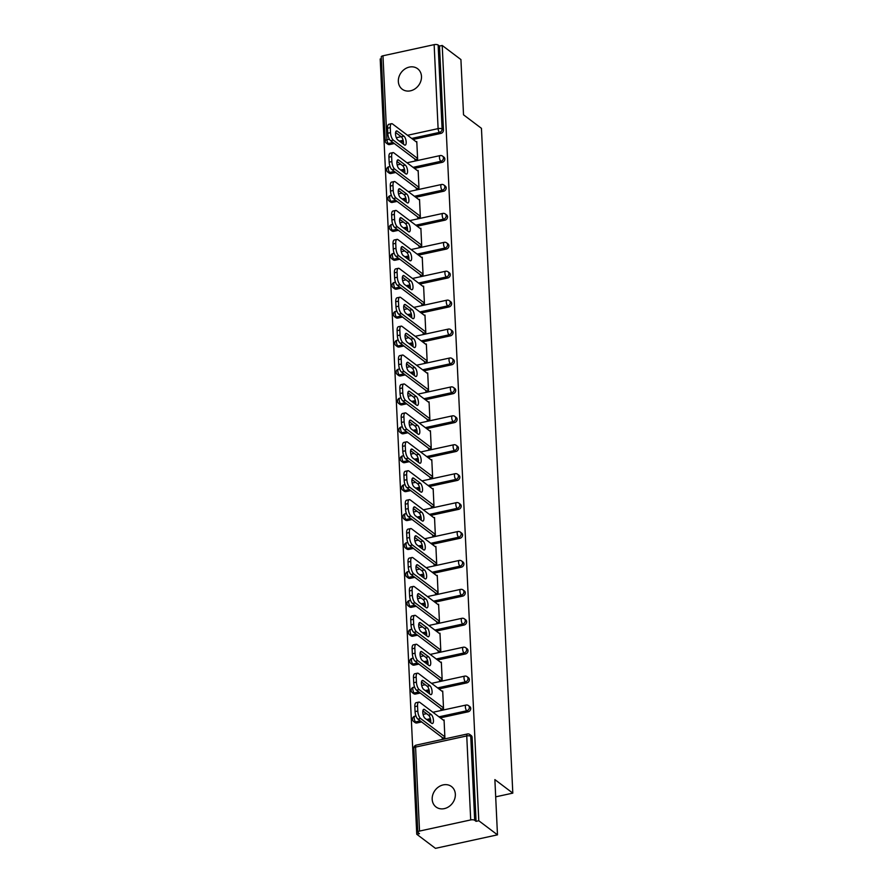 <?xml version="1.0" encoding="UTF-8"?>
<svg xmlns="http://www.w3.org/2000/svg" width="893" height="893" viewBox="0 0 893 893"><rect width="100%" height="100%" fill="white"/><g stroke="black" fill="none" stroke-linecap="round" stroke-linejoin="round"><path stroke-width="1.34" d="M398.345 81.475A12.815 10.828 -53 0 0 402.196 89.188A12.815 10.828 -53 0 0 414.899 88.92A12.815 10.828 -53 0 0 421.485 76.441A12.815 10.828 -53 0 0 417.623 68.728A12.815 10.828 -53 0 0 404.92 68.984A12.815 10.828 -53 0 0 398.345 81.475M432.19 799.28A12.815 10.828 -53 0 0 436.052 806.993A12.815 10.828 -53 0 0 448.755 806.725A12.815 10.828 -53 0 0 455.341 794.245A12.815 10.828 -53 0 0 451.478 786.532A12.815 10.828 -53 0 0 438.776 786.8A12.815 10.828 -53 0 0 432.19 799.28M382.974 55.79L386.937 139.777A3.003 1.127 -2.7 0 0 385.218 140.882L381.255 56.895A3.003 1.127 -2.7 0 1 382.974 55.79L434.143 44.65A3.003 1.127 -2.7 0 1 438.139 45.03L439.501 46.056L442.214 45.465L460.922 59.563L463.523 114.817L481.45 128.335L512.805 793.129L494.878 779.6L497.479 834.843L435.46 848.35L416.752 834.252L419.464 833.66L418.103 832.622A3.003 1.127 177.3 0 1 417.812 832.176L413.85 748.2A3.003 1.127 177.3 0 1 415.569 747.095L419.531 831.07A3.003 1.127 177.3 0 0 417.812 832.176M381.344 58.726L380.195 58.971L416.752 834.252M495.682 796.846L512.805 793.129M470.7 819.93L466.749 735.944A3.003 1.127 177.3 0 1 470.734 736.323A3.003 2.534 -53 0 0 469.83 734.515L471.203 735.542A3.003 2.534 127 0 1 472.107 737.35L470.734 736.323L474.696 820.299A3.003 1.127 177.3 0 0 470.7 819.93L419.531 831.07M472.107 737.35L476.069 821.337L478.782 820.745L497.479 834.843M474.696 820.299L476.069 821.337M442.214 45.465L478.782 820.745M443.33 720.115L444.067 719.959L444.893 737.562L442.18 738.154L442.147 737.417M439.501 46.056L443.464 130.032A3.003 2.534 127 0 1 440.885 133.403L413.068 139.464M403.368 141.574L400.745 142.143M394.349 143.539L389.705 144.554A3.003 2.534 127 0 1 387.774 144.164L386.401 143.137A3.003 2.534 -53 0 0 388.343 143.516L389.705 144.554M391.078 173.465A3.003 2.534 127 0 1 389.136 173.086L387.774 172.059A3.003 2.534 -53 0 0 389.705 172.438L391.078 173.465L395.711 172.461M442.247 162.325L440.885 161.298A3.003 2.534 127 0 0 443.464 157.927A3.003 2.534 -53 0 0 442.56 156.119L443.921 157.146A3.003 2.534 127 0 1 442.247 162.325L414.43 168.386M404.73 170.496L402.107 171.065M392.44 202.387A3.003 2.534 127 0 1 390.498 202.008L389.136 200.97A3.003 2.534 -53 0 0 391.067 201.36L392.44 202.387L397.072 201.383M443.609 191.247L442.247 190.22A3.003 2.534 127 0 0 444.826 186.849A3.003 2.534 -53 0 0 443.921 185.041L445.283 186.068A3.003 2.534 127 0 1 443.609 191.247L415.792 197.308M406.103 199.418L403.469 199.987M393.802 231.309A3.003 2.534 127 0 1 391.86 230.93L390.498 229.892A3.003 2.534 -53 0 0 392.44 230.282L393.802 231.309L398.445 230.294M444.971 220.169L443.609 219.131A3.003 2.534 127 0 0 446.187 215.76A3.003 2.534 -53 0 0 445.283 213.963L446.656 214.99A3.003 2.534 127 0 1 444.971 220.169L417.154 226.219M407.465 228.329L404.83 228.909M395.164 260.231A3.003 2.534 127 0 1 393.221 259.841L391.86 258.814A3.003 2.534 -53 0 0 393.802 259.193L395.164 260.231L399.807 259.216M446.344 249.091L444.971 248.053A3.003 2.534 127 0 0 447.549 244.682A3.003 2.534 -53 0 0 446.645 242.874L448.018 243.912A3.003 2.534 127 0 1 446.344 249.091L418.516 255.141M408.827 257.251L406.192 257.831M396.525 289.153A3.003 2.534 127 0 1 394.594 288.763L393.221 287.736A3.003 2.534 -53 0 0 395.164 288.115L396.525 289.153L401.169 288.138M447.706 278.002L446.333 276.975A3.003 2.534 127 0 0 448.922 273.604A3.003 2.534 -53 0 0 448.007 271.796L449.38 272.823A3.003 2.534 127 0 1 447.706 278.002L419.889 284.063M410.188 286.173L407.554 286.742M397.898 318.064A3.003 2.534 127 0 1 395.956 317.685L394.583 316.658A3.003 2.534 -53 0 0 396.525 317.037L397.898 318.064L402.531 317.06M449.067 306.924L447.694 305.897A3.003 2.534 127 0 0 450.284 302.526A3.003 2.534 -53 0 0 449.38 300.718L450.742 301.745A3.003 2.534 127 0 1 449.067 306.924L421.25 312.985M411.55 315.095L408.927 315.664M399.26 346.986A3.003 2.534 127 0 1 397.318 346.607L395.956 345.58A3.003 2.534 -53 0 0 397.887 345.959L399.26 346.986L403.893 345.982M450.429 335.846L449.067 334.819A3.003 2.534 127 0 0 451.646 331.448A3.003 2.534 -53 0 0 450.742 329.64L452.104 330.667A3.003 2.534 127 0 1 450.429 335.846L422.612 341.907M412.912 344.017L410.289 344.586M400.622 375.908A3.003 2.534 127 0 1 398.68 375.529L397.318 374.491A3.003 2.534 -53 0 0 399.26 374.881L400.622 375.908L405.255 374.904M451.791 364.768L450.429 363.73A3.003 2.534 127 0 0 453.008 360.359A3.003 2.534 -53 0 0 452.104 358.562L453.465 359.589A3.003 2.534 127 0 1 451.791 364.768L423.974 370.818M414.285 372.939L411.651 373.508M401.984 404.83A3.003 2.534 127 0 1 400.042 404.44L398.68 403.413A3.003 2.534 -53 0 0 400.622 403.803L401.984 404.83L406.628 403.815M453.153 393.69L451.791 392.652A3.003 2.534 127 0 0 454.37 389.281A3.003 2.534 -53 0 0 453.465 387.473L454.838 388.511A3.003 2.534 127 0 1 453.153 393.69L425.336 399.74M415.647 401.85L413.012 402.43M403.346 433.752A3.003 2.534 127 0 1 401.415 433.362L400.042 432.335A3.003 2.534 -53 0 0 401.984 432.714L403.346 433.752L407.989 432.737M454.526 422.601L453.153 421.574A3.003 2.534 127 0 0 455.731 418.203A3.003 2.534 -53 0 0 454.827 416.395L456.2 417.422A3.003 2.534 127 0 1 454.526 422.601L426.709 428.662M417.009 430.772L414.374 431.341M404.708 462.663A3.003 2.534 127 0 1 402.776 462.284L401.404 461.257A3.003 2.534 -53 0 0 403.346 461.636L404.708 462.663L409.351 461.659M455.888 451.523L454.515 450.496A3.003 2.534 127 0 0 457.104 447.125A3.003 2.534 -53 0 0 456.2 445.317L457.562 446.344A3.003 2.534 127 0 1 455.888 451.523L428.071 457.584M418.37 459.694L415.747 460.263M406.081 491.585A3.003 2.534 127 0 1 404.138 491.206L402.776 490.179A3.003 2.534 -53 0 0 404.708 490.558L406.081 491.585L410.713 490.581M457.249 480.445L455.888 479.418A3.003 2.534 127 0 0 458.466 476.047A3.003 2.534 -53 0 0 457.562 474.239L458.924 475.266A3.003 2.534 127 0 1 457.249 480.445L429.433 486.506M419.732 488.616L417.109 489.185M407.442 520.507A3.003 2.534 127 0 1 405.5 520.128L404.138 519.09A3.003 2.534 -53 0 0 406.069 519.48L407.442 520.507L412.075 519.503M458.611 509.367L457.249 508.329A3.003 2.534 127 0 0 459.828 504.958A3.003 2.534 -53 0 0 458.924 503.161L460.286 504.188A3.003 2.534 127 0 1 458.611 509.367L430.794 515.417M421.105 517.538L418.471 518.107M408.804 549.429A3.003 2.534 127 0 1 406.862 549.039L405.5 548.012A3.003 2.534 -53 0 0 407.442 548.402L408.804 549.429L413.448 548.414M459.973 538.289L458.611 537.251A3.003 2.534 127 0 0 461.19 533.88A3.003 2.534 -53 0 0 460.286 532.072L461.659 533.11A3.003 2.534 127 0 1 459.973 538.289L432.156 544.339M422.467 546.449L419.833 547.029M410.166 578.351A3.003 2.534 127 0 1 408.224 577.961L406.862 576.934A3.003 2.534 -53 0 0 408.804 577.313L410.166 578.351L414.81 577.336M461.335 567.2L459.973 566.173A3.003 2.534 127 0 0 462.552 562.802A3.003 2.534 -53 0 0 461.648 560.994L463.02 562.032A3.003 2.534 127 0 1 461.335 567.2L433.518 573.261M423.829 575.371L421.195 575.94M411.528 607.262A3.003 2.534 127 0 1 409.597 606.883L408.224 605.856A3.003 2.534 -53 0 0 410.166 606.235L411.528 607.262L416.171 606.258M462.708 596.122L461.335 595.095A3.003 2.534 127 0 0 463.925 591.724A3.003 2.534 -53 0 0 463.009 589.916L464.382 590.943A3.003 2.534 127 0 1 462.708 596.122L434.891 602.183M425.191 604.293L422.556 604.862M412.901 636.184A3.003 2.534 127 0 1 410.959 635.805L409.586 634.778A3.003 2.534 -53 0 0 411.528 635.157L412.901 636.184L417.533 635.18M464.07 625.044L462.697 624.017A3.003 2.534 127 0 0 465.286 620.646A3.003 2.534 -53 0 0 464.382 618.838L465.744 619.865A3.003 2.534 127 0 1 464.07 625.044L436.253 631.105M426.553 633.215L423.929 633.784M414.263 665.106A3.003 2.534 127 0 1 412.32 664.727L410.959 663.689A3.003 2.534 -53 0 0 412.89 664.079L414.263 665.106L418.895 664.102M465.432 653.966L464.07 652.939A3.003 2.534 127 0 0 466.648 649.557A3.003 2.534 -53 0 0 465.744 647.76L467.106 648.787A3.003 2.534 127 0 1 465.432 653.966L437.615 660.016M427.914 662.137L425.291 662.706M415.625 694.028A3.003 2.534 127 0 1 413.682 693.649L412.32 692.611A3.003 2.534 -53 0 0 414.252 693.001L415.625 694.028L420.257 693.013M466.793 682.888L465.432 681.85A3.003 2.534 127 0 0 468.01 678.479A3.003 2.534 -53 0 0 467.106 676.671L468.468 677.709A3.003 2.534 127 0 1 466.793 682.888L438.976 688.938M429.287 691.048L426.653 691.629M416.986 722.95A3.003 2.534 127 0 1 415.044 722.56L413.682 721.533A3.003 2.534 -53 0 0 415.625 721.912L416.986 722.95L421.63 721.935M468.155 711.799L466.793 710.772A3.003 2.534 127 0 0 469.372 707.401A3.003 2.534 -53 0 0 468.468 705.593L469.841 706.631A3.003 2.534 127 0 1 468.155 711.799L440.338 717.86M430.649 719.97L428.015 720.551M440.785 708.495L440.818 709.232L443.531 708.64L442.705 691.037L441.968 691.193M439.423 679.573L439.456 680.321L442.169 679.729L441.332 662.115L440.606 662.271M438.061 650.651L438.095 651.399L440.807 650.807L439.97 633.193L439.233 633.349M436.688 621.74L436.733 622.477L439.445 621.885L438.608 604.271L437.871 604.438M435.326 592.818L435.36 593.555L438.072 592.963L437.246 575.349L436.51 575.516M433.965 563.896L433.998 564.633L436.71 564.041L435.884 546.438L435.148 546.594M432.603 534.974L432.636 535.722L435.349 535.13L434.523 517.516L433.786 517.672M431.241 506.052L431.274 506.8L433.987 506.208L433.15 488.594L432.413 488.75M429.879 477.13L429.913 477.878L432.625 477.286L431.788 459.672L431.051 459.839M428.506 448.219L428.54 448.956L431.252 448.364L430.426 430.75L429.689 430.917M427.144 419.297L427.178 420.034L429.89 419.442L429.064 401.839L428.327 401.995M425.782 390.375L425.816 391.112L428.528 390.531L427.702 372.917L426.966 373.073M424.421 361.453L424.454 362.201L427.167 361.609L426.341 343.995L425.604 344.151M423.059 332.531L423.092 333.279L425.805 332.687L424.968 315.073L424.231 315.24M421.686 303.62L421.73 304.357L424.443 303.765L423.606 286.151L422.869 286.318M420.324 274.698L420.357 275.435L423.07 274.843L422.244 257.24L421.507 257.396M418.962 245.776L418.996 246.513L421.708 245.932L420.882 228.318L420.145 228.474M417.6 216.854L417.634 217.602L420.346 217.01L419.52 199.396L418.784 199.552M416.238 187.932L416.272 188.68L418.984 188.088L418.147 170.474L417.422 170.641M414.877 159.021L414.91 159.758L417.623 159.166L416.785 141.552L416.049 141.719M417.79 711.04L417.544 706.039L414.832 706.631L415.078 711.632L417.79 711.04A6.005 2.288 77.7 0 0 420.614 718.53L444.859 736.825M417.544 706.039A6.005 2.288 77.7 0 1 418.828 702.099A6.005 2.288 77.7 0 1 419.844 702.4L444.1 720.696M431.665 723.297A4.699 1.797 77.7 0 0 432.458 723.531A4.699 1.797 77.7 0 0 433.373 719.512A4.699 1.797 77.7 0 0 431.252 714.579L424.588 709.555A4.699 1.797 77.7 0 0 423.795 709.321A4.699 1.797 77.7 0 0 422.88 713.34A4.699 1.797 77.7 0 0 425.001 718.273L431.665 723.297M420.614 718.53L417.902 719.122L442.917 737.998M417.902 719.122A6.005 2.288 -102.3 0 1 415.078 711.632M414.832 706.631A6.005 2.288 -102.3 0 1 416.116 702.691L418.828 702.099M430.683 722.56A4.699 1.797 77.7 0 0 428.54 715.17L422.858 710.884M416.417 682.118L416.183 677.117L413.47 677.709L413.705 682.71L416.417 682.118A6.005 2.288 77.7 0 0 419.241 689.619L443.497 707.903M416.183 677.117A6.005 2.288 77.7 0 1 417.466 673.177A6.005 2.288 77.7 0 1 418.482 673.489L442.738 691.774M430.303 694.374A4.699 1.797 77.7 0 0 431.096 694.62A4.699 1.797 77.7 0 0 432.011 690.602A4.699 1.797 77.7 0 0 429.89 685.668L423.226 680.633A4.699 1.797 77.7 0 0 422.434 680.399A4.699 1.797 77.7 0 0 421.507 684.418A4.699 1.797 77.7 0 0 423.639 689.351L430.303 694.374M419.241 689.619L416.529 690.2L441.555 709.075M416.529 690.2A6.005 2.288 -102.3 0 1 413.705 682.71M413.47 677.709A6.005 2.288 -102.3 0 1 414.754 673.769L417.466 673.177M429.321 693.638A4.699 1.797 77.7 0 0 427.178 686.248L421.496 681.973M415.055 653.196L414.821 648.195L412.108 648.787L412.343 653.788L415.055 653.196A6.005 2.288 77.7 0 0 417.879 660.697L442.135 678.981M414.821 648.195A6.005 2.288 77.7 0 1 416.105 644.255A6.005 2.288 77.7 0 1 417.12 644.567L441.376 662.852M428.93 665.452A4.699 1.797 77.7 0 0 429.734 665.698A4.699 1.797 77.7 0 0 430.649 661.68A4.699 1.797 77.7 0 0 428.528 656.746L421.864 651.723A4.699 1.797 77.7 0 0 421.072 651.477A4.699 1.797 77.7 0 0 420.145 655.495A4.699 1.797 77.7 0 0 422.277 660.429L428.93 665.452M417.879 660.697L415.167 661.289L440.193 680.153M415.167 661.289A6.005 2.288 -102.3 0 1 412.343 653.788M412.108 648.787A6.005 2.288 -102.3 0 1 413.392 644.846L416.105 644.255M427.959 664.716A4.699 1.797 77.7 0 0 425.816 657.337L420.134 653.051M413.693 624.285L413.459 619.273L410.747 619.865L410.981 624.877L413.693 624.285A6.005 2.288 77.7 0 0 416.518 631.775L440.774 650.059M413.459 619.273A6.005 2.288 77.7 0 1 414.743 615.344A6.005 2.288 77.7 0 1 415.758 615.645L440.003 633.941M427.568 636.53A4.699 1.797 77.7 0 0 428.372 636.776A4.699 1.797 77.7 0 0 429.287 632.757A4.699 1.797 77.7 0 0 427.155 627.824L420.503 622.801A4.699 1.797 77.7 0 0 419.71 622.555A4.699 1.797 77.7 0 0 418.784 626.573A4.699 1.797 77.7 0 0 420.916 631.507L427.568 636.53M416.518 631.775L413.805 632.367L438.831 651.231M413.805 632.367A6.005 2.288 -102.3 0 1 410.981 624.877M410.747 619.865A6.005 2.288 -102.3 0 1 412.03 615.936L414.743 615.344M426.597 635.794A4.699 1.797 77.7 0 0 424.443 628.415L418.761 624.129M412.332 595.363L412.097 590.351L409.385 590.943L409.619 595.955L412.332 595.363A6.005 2.288 77.7 0 0 415.156 602.853L439.401 621.148M412.097 590.351A6.005 2.288 77.7 0 1 413.381 586.422A6.005 2.288 77.7 0 1 414.397 586.723L438.642 605.019M426.207 607.62A4.699 1.797 77.7 0 0 426.999 607.854A4.699 1.797 77.7 0 0 427.926 603.835A4.699 1.797 77.7 0 0 425.794 598.902L419.141 593.878A4.699 1.797 77.7 0 0 418.337 593.644A4.699 1.797 77.7 0 0 417.422 597.663A4.699 1.797 77.7 0 0 419.543 602.596L426.207 607.62M415.156 602.853L412.443 603.445L437.458 622.321M412.443 603.445A6.005 2.288 -102.3 0 1 409.619 595.955M409.385 590.943A6.005 2.288 -102.3 0 1 410.668 587.014L413.381 586.422M425.224 606.883A4.699 1.797 77.7 0 0 423.081 599.493L417.399 595.207M410.97 566.441L410.724 561.44L408.012 562.032L408.257 567.033L410.97 566.441A6.005 2.288 77.7 0 0 413.794 573.931L438.039 592.226M410.724 561.44A6.005 2.288 77.7 0 1 412.019 557.5A6.005 2.288 77.7 0 1 413.024 557.801L437.28 576.097M424.845 578.697A4.699 1.797 77.7 0 0 425.637 578.932A4.699 1.797 77.7 0 0 426.564 574.913A4.699 1.797 77.7 0 0 424.432 569.98L417.768 564.956A4.699 1.797 77.7 0 0 416.975 564.722A4.699 1.797 77.7 0 0 416.06 568.741A4.699 1.797 77.7 0 0 418.181 573.674L424.845 578.697M413.794 573.931L411.081 574.523L436.097 593.399M411.081 574.523A6.005 2.288 -102.3 0 1 408.257 567.033M408.012 562.032A6.005 2.288 -102.3 0 1 409.307 558.092L412.019 557.5M423.862 577.961A4.699 1.797 77.7 0 0 421.719 570.571L416.038 566.285M409.597 537.519L409.362 532.518L406.65 533.11L406.884 538.111L409.597 537.519A6.005 2.288 77.7 0 0 412.421 545.02L436.677 563.304M409.362 532.518A6.005 2.288 77.7 0 1 410.646 528.578A6.005 2.288 77.7 0 1 411.662 528.89L435.918 547.175M423.483 549.775A4.699 1.797 77.7 0 0 424.275 550.01A4.699 1.797 77.7 0 0 425.191 546.003A4.699 1.797 77.7 0 0 423.07 541.058L416.406 536.034A4.699 1.797 77.7 0 0 415.613 535.8A4.699 1.797 77.7 0 0 414.698 539.818A4.699 1.797 77.7 0 0 416.819 544.752L423.483 549.775M412.421 545.02L409.708 545.601L434.735 564.476M409.708 545.601A6.005 2.288 -102.3 0 1 406.884 538.111M406.65 533.11A6.005 2.288 -102.3 0 1 407.934 529.169L410.646 528.578M422.501 549.039A4.699 1.797 77.7 0 0 420.357 541.649L414.676 537.374M408.235 508.597L408.001 503.596L405.288 504.188L405.522 509.189L408.235 508.597A6.005 2.288 77.7 0 0 411.059 516.098L435.315 534.382M408.001 503.596A6.005 2.288 77.7 0 1 409.284 499.656A6.005 2.288 77.7 0 1 410.3 499.968L434.556 518.253M422.121 520.853A4.699 1.797 77.7 0 0 422.914 521.099A4.699 1.797 77.7 0 0 423.829 517.08A4.699 1.797 77.7 0 0 421.708 512.147L415.044 507.124A4.699 1.797 77.7 0 0 414.252 506.878A4.699 1.797 77.7 0 0 413.325 510.896A4.699 1.797 77.7 0 0 415.457 515.83L422.121 520.853M411.059 516.098L408.347 516.69L433.373 535.554M408.347 516.69A6.005 2.288 -102.3 0 1 405.522 509.189M405.288 504.188A6.005 2.288 -102.3 0 1 406.572 500.247L409.284 499.656M421.139 520.117A4.699 1.797 77.7 0 0 418.996 512.738L413.314 508.452M406.873 479.686L406.639 474.674L403.926 475.266L404.161 480.278L406.873 479.686A6.005 2.288 77.7 0 0 409.697 487.176L433.953 505.46M406.639 474.674A6.005 2.288 77.7 0 1 407.922 470.745A6.005 2.288 77.7 0 1 408.938 471.046L433.194 489.342M420.748 491.931A4.699 1.797 77.7 0 0 421.552 492.177A4.699 1.797 77.7 0 0 422.467 488.158A4.699 1.797 77.7 0 0 420.346 483.225L413.682 478.201A4.699 1.797 77.7 0 0 412.89 477.956A4.699 1.797 77.7 0 0 411.963 481.974A4.699 1.797 77.7 0 0 414.095 486.908L420.748 491.931M409.697 487.176L406.985 487.768L432.011 506.632M406.985 487.768A6.005 2.288 -102.3 0 1 404.161 480.278M403.926 475.266A6.005 2.288 -102.3 0 1 405.21 471.337L407.922 470.745M419.777 491.195A4.699 1.797 77.7 0 0 417.634 483.816L411.952 479.53M405.511 450.764L405.277 445.752L402.564 446.344L402.799 451.356L405.511 450.764A6.005 2.288 77.7 0 0 408.335 458.254L432.592 476.549M405.277 445.752A6.005 2.288 77.7 0 1 406.561 441.823A6.005 2.288 77.7 0 1 407.576 442.124L431.821 460.42M419.386 463.02A4.699 1.797 77.7 0 0 420.179 463.255A4.699 1.797 77.7 0 0 421.105 459.236A4.699 1.797 77.7 0 0 418.973 454.303L412.32 449.279A4.699 1.797 77.7 0 0 411.517 449.045A4.699 1.797 77.7 0 0 410.601 453.052A4.699 1.797 77.7 0 0 412.733 457.997L419.386 463.02M408.335 458.254L405.623 458.846L430.649 477.722M405.623 458.846A6.005 2.288 -102.3 0 1 402.799 451.356M402.564 446.344A6.005 2.288 -102.3 0 1 403.848 442.415L406.561 441.823M418.415 462.273A4.699 1.797 77.7 0 0 416.261 454.894L410.579 450.608M404.149 421.842L403.915 416.841L401.203 417.422L401.437 422.434L404.149 421.842A6.005 2.288 77.7 0 0 406.974 429.332L431.219 447.627M403.915 416.841A6.005 2.288 77.7 0 1 405.199 412.901A6.005 2.288 77.7 0 1 406.215 413.202L430.459 431.498M418.024 434.098A4.699 1.797 77.7 0 0 418.817 434.333A4.699 1.797 77.7 0 0 419.743 430.314A4.699 1.797 77.7 0 0 417.611 425.381L410.959 420.357A4.699 1.797 77.7 0 0 410.155 420.123A4.699 1.797 77.7 0 0 409.24 424.142A4.699 1.797 77.7 0 0 411.36 429.075L418.024 434.098M406.974 429.332L404.261 429.924L429.276 448.799M404.261 429.924A6.005 2.288 -102.3 0 1 401.437 422.434M401.203 417.422A6.005 2.288 -102.3 0 1 402.486 413.492L405.199 412.901M417.042 433.362A4.699 1.797 77.7 0 0 414.899 425.972L409.217 421.686M402.788 392.92L402.542 387.919L399.83 388.511L400.075 393.512L402.788 392.92A6.005 2.288 77.7 0 0 405.612 400.41L429.857 418.705M402.542 387.919A6.005 2.288 77.7 0 1 403.826 383.979A6.005 2.288 77.7 0 1 404.842 384.291L429.098 402.576M416.663 405.176A4.699 1.797 77.7 0 0 417.455 405.411A4.699 1.797 77.7 0 0 418.382 401.404A4.699 1.797 77.7 0 0 416.25 396.459L409.586 391.435A4.699 1.797 77.7 0 0 408.793 391.201A4.699 1.797 77.7 0 0 407.878 395.219A4.699 1.797 77.7 0 0 409.999 400.153L416.663 405.176M405.612 400.41L402.899 401.002L427.914 419.877M402.899 401.002A6.005 2.288 -102.3 0 1 400.075 393.512M399.83 388.511A6.005 2.288 -102.3 0 1 401.113 384.57L403.826 383.979M415.68 404.44A4.699 1.797 77.7 0 0 413.537 397.05L407.855 392.764M401.415 363.998L401.18 358.997L398.468 359.589L398.702 364.59L401.415 363.998A6.005 2.288 77.7 0 0 404.239 371.499L428.495 389.783M401.18 358.997A6.005 2.288 77.7 0 1 402.464 355.057A6.005 2.288 77.7 0 1 403.48 355.369L427.736 373.654M415.301 376.254A4.699 1.797 77.7 0 0 416.093 376.5A4.699 1.797 77.7 0 0 417.009 372.481A4.699 1.797 77.7 0 0 414.888 367.548L408.224 362.525A4.699 1.797 77.7 0 0 407.431 362.279A4.699 1.797 77.7 0 0 406.516 366.297A4.699 1.797 77.7 0 0 408.637 371.231L415.301 376.254M404.239 371.499L401.526 372.091L426.553 390.955M401.526 372.091A6.005 2.288 -102.3 0 1 398.702 364.59M398.468 359.589A6.005 2.288 -102.3 0 1 399.751 355.648L402.464 355.057M414.319 375.518A4.699 1.797 77.7 0 0 412.175 368.139L406.494 363.853M400.053 335.087L399.818 330.075L397.106 330.667L397.34 335.668L400.053 335.087A6.005 2.288 77.7 0 0 402.877 342.577L427.133 360.861M399.818 330.075A6.005 2.288 77.7 0 1 401.102 326.146A6.005 2.288 77.7 0 1 402.118 326.447L426.374 344.731M413.928 347.332A4.699 1.797 77.7 0 0 414.732 347.578A4.699 1.797 77.7 0 0 415.647 343.559A4.699 1.797 77.7 0 0 413.526 338.626L406.862 333.602A4.699 1.797 77.7 0 0 406.069 333.357A4.699 1.797 77.7 0 0 405.143 337.375A4.699 1.797 77.7 0 0 407.275 342.309L413.928 347.332M402.877 342.577L400.164 343.169L425.191 362.033M400.164 343.169A6.005 2.288 -102.3 0 1 397.34 335.668M397.106 330.667A6.005 2.288 -102.3 0 1 398.39 326.738L401.102 326.146M412.957 346.596A4.699 1.797 77.7 0 0 410.813 339.217L405.132 334.931M398.691 306.165L398.457 301.153L395.744 301.745L395.979 306.757L398.691 306.165A6.005 2.288 77.7 0 0 401.515 313.655L425.771 331.95M398.457 301.153A6.005 2.288 77.7 0 1 399.74 297.224A6.005 2.288 77.7 0 1 400.756 297.525L425.001 315.821M412.566 318.421A4.699 1.797 77.7 0 0 413.37 318.656A4.699 1.797 77.7 0 0 414.285 314.637A4.699 1.797 77.7 0 0 412.164 309.704L405.5 304.68A4.699 1.797 77.7 0 0 404.708 304.446A4.699 1.797 77.7 0 0 403.781 308.453A4.699 1.797 77.7 0 0 405.913 313.398L412.566 318.421M401.515 313.655L398.803 314.247L423.829 333.122M398.803 314.247A6.005 2.288 -102.3 0 1 395.979 306.757M395.744 301.745A6.005 2.288 -102.3 0 1 397.028 297.815L399.74 297.224M411.595 317.674A4.699 1.797 77.7 0 0 409.452 310.295L403.77 306.009M397.329 277.243L397.095 272.242L394.382 272.823L394.617 277.835L397.329 277.243A6.005 2.288 77.7 0 0 400.153 284.733L424.398 303.028M397.095 272.242A6.005 2.288 77.7 0 1 398.378 268.302A6.005 2.288 77.7 0 1 399.394 268.603L423.639 286.899M411.204 289.499A4.699 1.797 77.7 0 0 411.997 289.734A4.699 1.797 77.7 0 0 412.923 285.715A4.699 1.797 77.7 0 0 410.791 280.782L404.138 275.758A4.699 1.797 77.7 0 0 403.335 275.524A4.699 1.797 77.7 0 0 402.419 279.542A4.699 1.797 77.7 0 0 404.54 284.476L411.204 289.499M400.153 284.733L397.441 285.325L422.456 304.2M397.441 285.325A6.005 2.288 -102.3 0 1 394.617 277.835M394.382 272.823A6.005 2.288 -102.3 0 1 395.666 268.893L398.378 268.302M410.222 288.763A4.699 1.797 77.7 0 0 408.079 281.373L402.397 277.087M395.967 248.321L395.733 243.32L393.02 243.912L393.255 248.913L395.967 248.321A6.005 2.288 77.7 0 0 398.791 255.811L423.036 274.106M395.733 243.32A6.005 2.288 77.7 0 1 397.017 239.38A6.005 2.288 77.7 0 1 398.032 239.692L422.277 257.977M409.842 260.577A4.699 1.797 77.7 0 0 410.635 260.812A4.699 1.797 77.7 0 0 411.561 256.793A4.699 1.797 77.7 0 0 409.429 251.859L402.765 246.836A4.699 1.797 77.7 0 0 401.973 246.602A4.699 1.797 77.7 0 0 401.057 250.62A4.699 1.797 77.7 0 0 403.178 255.554L409.842 260.577M398.791 255.811L396.079 256.403L421.094 275.278M396.079 256.403A6.005 2.288 -102.3 0 1 393.255 248.913M393.02 243.912A6.005 2.288 -102.3 0 1 394.304 239.971L397.017 239.38M408.86 259.841A4.699 1.797 77.7 0 0 406.717 252.451L401.035 248.165M394.594 219.399L394.36 214.398L391.647 214.99L391.882 219.991L394.594 219.399A6.005 2.288 77.7 0 0 397.418 226.9L421.675 245.184M394.36 214.398A6.005 2.288 77.7 0 1 395.644 210.458A6.005 2.288 77.7 0 1 396.659 210.77L420.916 229.054M408.481 231.655A4.699 1.797 77.7 0 0 409.273 231.901A4.699 1.797 77.7 0 0 410.188 227.882A4.699 1.797 77.7 0 0 408.068 222.949L401.404 217.925A4.699 1.797 77.7 0 0 400.611 217.68A4.699 1.797 77.7 0 0 399.696 221.698A4.699 1.797 77.7 0 0 401.817 226.632L408.481 231.655M397.418 226.9L394.706 227.492L419.732 246.356M394.706 227.492A6.005 2.288 -102.3 0 1 391.882 219.991M391.647 214.99A6.005 2.288 -102.3 0 1 392.931 211.049L395.644 210.458M407.498 230.919A4.699 1.797 77.7 0 0 405.355 223.529L399.673 219.254M393.233 190.488L392.998 185.476L390.286 186.068L390.52 191.069L393.233 190.488A6.005 2.288 77.7 0 0 396.057 197.978L420.313 216.262M392.998 185.476A6.005 2.288 77.7 0 1 394.282 181.547A6.005 2.288 77.7 0 1 395.298 181.848L419.554 200.132M407.119 202.733A4.699 1.797 77.7 0 0 407.911 202.979A4.699 1.797 77.7 0 0 408.827 198.96A4.699 1.797 77.7 0 0 406.706 194.027L400.042 189.003A4.699 1.797 77.7 0 0 399.249 188.758A4.699 1.797 77.7 0 0 398.323 192.776A4.699 1.797 77.7 0 0 400.455 197.71L407.119 202.733M396.057 197.978L393.344 198.57L418.37 217.434M393.344 198.57A6.005 2.288 -102.3 0 1 390.52 191.069M390.286 186.068A6.005 2.288 -102.3 0 1 391.569 182.127L394.282 181.547M406.136 201.997A4.699 1.797 77.7 0 0 403.993 194.618L398.311 190.332M391.871 161.566L391.636 156.554L388.924 157.146L389.158 162.158L391.871 161.566A6.005 2.288 77.7 0 0 394.695 169.056L418.951 187.34M391.636 156.554A6.005 2.288 77.7 0 1 392.92 152.625A6.005 2.288 77.7 0 1 393.936 152.926L418.192 171.222M405.746 173.822A4.699 1.797 77.7 0 0 406.549 174.057A4.699 1.797 77.7 0 0 407.465 170.038A4.699 1.797 77.7 0 0 405.344 165.105L398.68 160.081A4.699 1.797 77.7 0 0 397.887 159.836A4.699 1.797 77.7 0 0 396.961 163.854A4.699 1.797 77.7 0 0 399.093 168.799L405.746 173.822M394.695 169.056L391.982 169.648L417.009 188.512M391.982 169.648A6.005 2.288 -102.3 0 1 389.158 162.158M388.924 157.146A6.005 2.288 -102.3 0 1 390.208 153.216L392.92 152.625M404.775 173.075A4.699 1.797 77.7 0 0 402.631 165.696L396.95 161.41M390.509 132.644L390.274 127.632L387.562 128.224L387.796 133.236L390.509 132.644A6.005 2.288 77.7 0 0 393.333 140.134L417.589 158.429M390.274 127.632A6.005 2.288 77.7 0 1 391.558 123.703A6.005 2.288 77.7 0 1 392.574 124.004L416.819 142.3M404.384 144.9A4.699 1.797 77.7 0 0 405.176 145.135A4.699 1.797 77.7 0 0 406.103 141.116A4.699 1.797 77.7 0 0 403.971 136.183L397.318 131.159A4.699 1.797 77.7 0 0 396.514 130.925A4.699 1.797 77.7 0 0 395.599 134.943A4.699 1.797 77.7 0 0 397.731 139.877L404.384 144.9M393.333 140.134L390.621 140.726L415.647 159.601M390.621 140.726A6.005 2.288 -102.3 0 1 387.796 133.236M387.562 128.224A6.005 2.288 -102.3 0 1 388.846 124.294L391.558 123.703M403.413 144.164A4.699 1.797 77.7 0 0 401.258 136.774L395.577 132.488M469.83 734.515A3.003 3.003 0 0 0 467.385 733.979A3.003 1.139 -102.3 0 0 466.749 735.944L415.569 747.095A3.003 1.139 -102.3 0 1 416.216 745.119A3.003 3.003 0 0 0 413.85 748.2M392.987 142.512L388.343 143.516A3.003 1.139 77.7 0 1 386.937 139.777L389.426 139.23M396.325 137.723L401.136 136.674M407.532 135.29L438.106 128.625L434.143 44.65M438.139 45.03L442.102 129.005L443.464 130.032M440.885 133.403L439.512 132.376A3.003 1.139 77.7 0 1 438.106 128.625A3.003 1.127 -2.7 0 1 442.102 129.005A3.003 2.534 127 0 1 439.512 132.376L411.695 138.437M468.468 705.593A3.003 3.003 0 0 0 466.023 705.057A3.003 1.139 -102.3 0 0 465.376 707.022A3.003 1.139 77.7 0 0 466.793 710.772L438.976 716.833M430.393 718.698L426.653 719.512M420.257 720.908L415.625 721.912A3.003 1.139 77.7 0 1 414.207 718.173A3.003 1.139 -102.3 0 1 414.854 716.197A3.003 3.003 0 0 0 413.682 721.533M467.106 676.671A3.003 3.003 0 0 0 464.661 676.135A3.003 1.139 -102.3 0 0 464.014 678.111A3.003 1.139 77.7 0 0 465.432 681.85L437.615 687.911M429.031 689.776L425.291 690.59M418.895 691.986L414.252 693.001A3.003 1.139 77.7 0 1 412.845 689.251A3.003 1.139 -102.3 0 1 413.481 687.286A3.003 3.003 0 0 0 412.32 692.611M465.744 647.76A3.003 3.003 0 0 0 463.3 647.224A3.003 1.139 -102.3 0 0 462.652 649.189A3.003 1.139 77.7 0 0 464.07 652.939L436.253 658.989M427.658 660.865L423.918 661.68M417.533 663.064L412.89 664.079A3.003 1.139 77.7 0 1 411.483 660.329A3.003 1.139 -102.3 0 1 412.119 658.364A3.003 3.003 0 0 0 410.959 663.689M464.382 618.838A3.003 3.003 0 0 0 461.927 618.302A3.003 1.139 -102.3 0 0 461.29 620.267A3.003 1.139 77.7 0 0 462.697 624.017L434.88 630.067M426.296 631.943L422.556 632.757M416.171 634.142L411.528 635.157A3.003 1.139 77.7 0 1 410.121 631.407A3.003 1.139 -102.3 0 1 410.758 629.442A3.003 3.003 0 0 0 409.586 634.778M463.009 589.916A3.003 3.003 0 0 0 460.565 589.38A3.003 1.139 -102.3 0 0 459.928 591.345A3.003 1.139 77.7 0 0 461.335 595.095L433.518 601.156M424.934 603.021L421.195 603.835M414.798 605.231L410.166 606.235A3.003 1.139 77.7 0 1 408.748 602.496A3.003 1.139 -102.3 0 1 409.396 600.52A3.003 3.003 0 0 0 408.224 605.856M461.648 560.994A3.003 3.003 0 0 0 459.203 560.458A3.003 1.139 -102.3 0 0 458.567 562.423A3.003 1.139 77.7 0 0 459.973 566.173L432.156 572.234M423.572 574.099L419.833 574.913M413.437 576.309L408.804 577.313A3.003 1.139 77.7 0 1 407.387 573.574A3.003 1.139 -102.3 0 1 408.034 571.598A3.003 3.003 0 0 0 406.862 576.934M460.286 532.072A3.003 3.003 0 0 0 457.841 531.536A3.003 1.139 -102.3 0 0 457.194 533.512A3.003 1.139 77.7 0 0 458.611 537.251L430.794 543.312M422.21 545.176L418.471 545.991M412.075 547.387L407.442 548.402A3.003 1.139 77.7 0 1 406.025 544.652A3.003 1.139 -102.3 0 1 406.672 542.687A3.003 3.003 0 0 0 405.5 548.012M458.924 503.161A3.003 3.003 0 0 0 456.479 502.625A3.003 1.139 -102.3 0 0 455.832 504.59A3.003 1.139 77.7 0 0 457.249 508.329L429.433 514.39M420.849 516.266L417.109 517.08M410.713 518.465L406.069 519.48A3.003 1.139 77.7 0 1 404.663 515.73A3.003 1.139 -102.3 0 1 405.299 513.765A3.003 3.003 0 0 0 404.138 519.09M457.562 474.239A3.003 3.003 0 0 0 455.117 473.703A3.003 1.139 -102.3 0 0 454.47 475.668A3.003 1.139 77.7 0 0 455.888 479.418L428.071 485.468M419.476 487.344L415.736 488.158M409.351 489.543L404.708 490.558A3.003 1.139 77.7 0 1 403.301 486.808A3.003 1.139 -102.3 0 1 403.937 484.843A3.003 3.003 0 0 0 402.776 490.179M456.2 445.317A3.003 3.003 0 0 0 453.744 444.781A3.003 1.139 -102.3 0 0 453.108 446.746A3.003 1.139 77.7 0 0 454.515 450.496L426.698 456.557M418.114 458.422L414.374 459.236M407.989 460.632L403.346 461.636A3.003 1.139 77.7 0 1 401.939 457.886A3.003 1.139 -102.3 0 1 402.576 455.921A3.003 3.003 0 0 0 401.404 461.257M454.827 416.395A3.003 3.003 0 0 0 452.383 415.859A3.003 1.139 -102.3 0 0 451.746 417.824A3.003 1.139 77.7 0 0 453.153 421.574L425.336 427.635M416.752 429.5L413.012 430.314M406.616 431.71L401.984 432.714A3.003 1.139 77.7 0 1 400.566 428.975A3.003 1.139 -102.3 0 1 401.214 426.999A3.003 3.003 0 0 0 400.042 432.335M453.465 387.473A3.003 3.003 0 0 0 451.021 386.937A3.003 1.139 -102.3 0 0 450.385 388.913A3.003 1.139 77.7 0 0 451.791 392.652L423.974 398.713M415.39 400.577L411.651 401.392M405.255 402.788L400.622 403.803A3.003 1.139 77.7 0 1 399.204 400.053A3.003 1.139 -102.3 0 1 399.852 398.088A3.003 3.003 0 0 0 398.68 403.413M452.104 358.562A3.003 3.003 0 0 0 449.659 358.015A3.003 1.139 -102.3 0 0 449.012 359.991A3.003 1.139 77.7 0 0 450.429 363.73L422.612 369.791M414.028 371.667L410.289 372.481M403.893 373.866L399.26 374.881A3.003 1.139 77.7 0 1 397.843 371.131A3.003 1.139 -102.3 0 1 398.49 369.166A3.003 3.003 0 0 0 397.318 374.491M450.742 329.64A3.003 3.003 0 0 0 448.297 329.104A3.003 1.139 -102.3 0 0 447.65 331.069A3.003 1.139 77.7 0 0 449.067 334.819L421.25 340.869M412.666 342.745L408.916 343.559M402.531 344.944L397.887 345.959A3.003 1.139 77.7 0 1 396.481 342.209A3.003 1.139 -102.3 0 1 397.117 340.244A3.003 3.003 0 0 0 395.956 345.58M449.38 300.718A3.003 3.003 0 0 0 446.924 300.182A3.003 1.139 -102.3 0 0 446.288 302.147A3.003 1.139 77.7 0 0 447.694 305.897L419.877 311.947M411.293 313.823L407.554 314.637M401.169 316.033L396.525 317.037A3.003 1.139 77.7 0 1 395.119 313.287A3.003 1.139 -102.3 0 1 395.755 311.322A3.003 3.003 0 0 0 394.583 316.658M448.007 271.796A3.003 3.003 0 0 0 445.562 271.26A3.003 1.139 -102.3 0 0 444.926 273.225A3.003 1.139 77.7 0 0 446.333 276.975L418.516 283.036M409.932 284.9L406.192 285.715M399.807 287.111L395.164 288.115A3.003 1.139 77.7 0 1 393.746 284.376A3.003 1.139 -102.3 0 1 394.393 282.4A3.003 3.003 0 0 0 393.221 287.736M446.645 242.874A3.003 3.003 0 0 0 444.201 242.338A3.003 1.139 -102.3 0 0 443.564 244.314A3.003 1.139 77.7 0 0 444.971 248.053L417.154 254.114M408.57 255.978L404.83 256.793M398.434 258.189L393.802 259.193A3.003 1.139 77.7 0 1 392.384 255.454A3.003 1.139 -102.3 0 1 393.032 253.489A3.003 3.003 0 0 0 391.86 258.814M445.283 213.963A3.003 3.003 0 0 0 442.839 213.416A3.003 1.139 -102.3 0 0 442.191 215.392A3.003 1.139 77.7 0 0 443.609 219.131L415.792 225.192M407.208 227.068L403.469 227.871M397.072 229.267L392.44 230.282A3.003 1.139 77.7 0 1 391.022 226.532A3.003 1.139 -102.3 0 1 391.67 224.567A3.003 3.003 0 0 0 390.498 229.892M443.921 185.041A3.003 3.003 0 0 0 441.477 184.505A3.003 1.139 -102.3 0 0 440.829 186.47A3.003 1.139 77.7 0 0 442.247 190.22L414.43 196.27M405.846 198.146L402.107 198.96M395.711 200.345L391.067 201.36A3.003 1.139 77.7 0 1 389.661 197.61A3.003 1.139 -102.3 0 1 390.297 195.645A3.003 3.003 0 0 0 389.136 200.97M442.56 156.119A3.003 3.003 0 0 0 440.115 155.583A3.003 1.139 -102.3 0 0 439.468 157.548A3.003 1.139 77.7 0 0 440.885 161.298L413.068 167.348M404.473 169.224L400.734 170.038M394.349 171.434L389.705 172.438A3.003 1.139 77.7 0 1 388.299 168.688A3.003 1.139 -102.3 0 1 388.935 166.723A3.003 3.003 0 0 0 387.774 172.059M403.111 140.301L399.372 141.116M431.252 714.579L428.54 715.17M424.588 709.555L423.17 709.868M429.89 685.668L427.178 686.248M423.226 680.633L421.809 680.946M428.528 656.746L425.816 657.337M421.864 651.723L420.447 652.024M427.155 627.824L424.443 628.415M420.503 622.801L419.085 623.113M425.794 598.902L423.081 599.493M419.141 593.878L417.712 594.191M424.432 569.98L421.719 570.571M417.768 564.956L416.35 565.269M423.07 541.058L420.357 541.649M416.406 536.034L414.988 536.347M421.708 512.147L418.996 512.738M415.044 507.124L413.626 507.425M420.346 483.225L417.634 483.816M413.682 478.201L412.265 478.514M418.973 454.303L416.261 454.894M412.32 449.279L410.903 449.592M417.611 425.381L414.899 425.972M410.959 420.357L409.53 420.67M416.25 396.459L413.537 397.05M409.586 391.435L408.168 391.748M414.888 367.548L412.175 368.139M408.224 362.525L406.806 362.826M413.526 338.626L410.813 339.217M406.862 333.602L405.444 333.904M412.164 309.704L409.452 310.295M405.5 304.68L404.082 304.993M410.791 280.782L408.079 281.373M404.138 275.758L402.71 276.071M409.429 251.859L406.717 252.451M402.765 246.836L401.348 247.149M408.068 222.949L405.355 223.529M401.404 217.925L399.986 218.227M406.706 194.027L403.993 194.618M400.042 189.003L398.624 189.305M405.344 165.105L402.631 165.696M398.68 160.081L397.262 160.394M403.971 136.183L401.258 136.774M397.318 131.159L395.9 131.472M467.385 733.979L416.216 745.119M466.023 705.057L432.926 712.268M426.53 713.663L423.07 714.411M415.948 715.963L414.854 716.197M464.661 676.135L431.565 683.346M425.168 684.741L421.708 685.489M414.586 687.041L413.481 687.286M463.3 647.224L430.192 654.424M423.807 655.819L420.346 656.567M413.225 658.119L412.119 658.364M461.927 618.302L428.83 625.502M422.445 626.897L418.984 627.656M411.852 629.208L410.758 629.442M460.565 589.38L427.468 596.591M421.072 597.975L417.611 598.734M410.49 600.286L409.396 600.52M459.203 560.458L426.106 567.669M419.71 569.064L416.25 569.812M409.128 571.364L408.034 571.598M457.841 531.536L424.744 538.747M418.348 540.142L414.888 540.89M407.766 542.442L406.672 542.687M456.479 502.625L423.382 509.825M416.986 511.22L413.526 511.968M406.404 513.52L405.299 513.765M455.117 473.703L422.009 480.903M415.625 482.298L412.164 483.057M405.031 484.609L403.937 484.843M453.744 444.781L420.648 451.992M414.263 453.376L410.802 454.135M403.669 455.687L402.576 455.921M452.383 415.859L419.286 423.07M412.89 424.465L409.429 425.213M402.308 426.765L401.214 426.999M451.021 386.937L417.924 394.148M411.528 395.543L408.068 396.291M400.946 397.843L399.852 398.088M449.659 358.015L416.562 365.226M410.166 366.621L406.706 367.369M399.584 368.921L398.49 369.166M448.297 329.104L415.189 336.304M408.804 337.699L405.344 338.458M398.222 340.01L397.117 340.244M446.924 300.182L413.827 307.393M407.442 308.777L403.982 309.536M396.849 311.088L395.755 311.322M445.562 271.26L412.466 278.471M406.069 279.855L402.609 280.614M395.487 282.166L394.393 282.4M444.201 242.338L411.104 249.549M404.708 250.944L401.247 251.692M394.126 253.244L393.032 253.489M442.839 213.416L409.742 220.627M403.346 222.022L399.885 222.77M392.764 224.322L391.67 224.567M441.477 184.505L408.38 191.705M401.984 193.1L398.524 193.859M391.402 195.411L390.297 195.645M440.115 155.583L407.007 162.794M400.622 164.178L397.162 164.937M390.029 166.489L388.935 166.723M385.218 140.882A3.003 3.003 0 0 0 386.401 143.137"/></g></svg>
